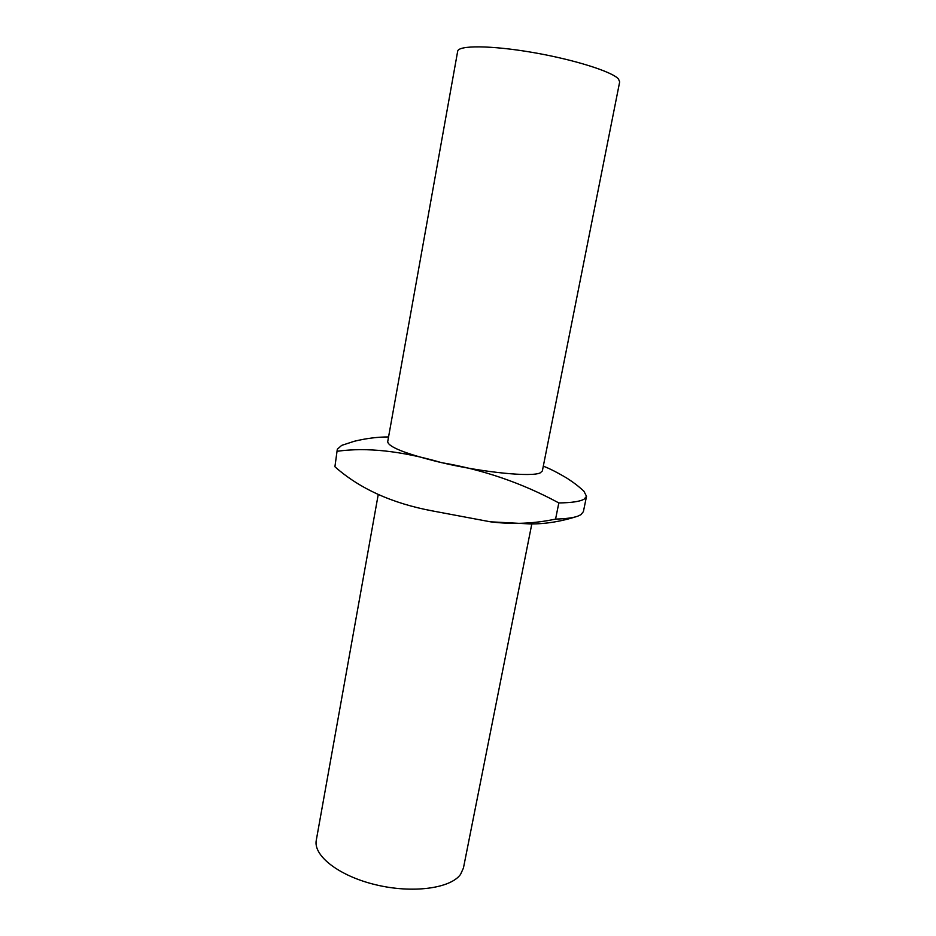 <?xml version="1.0" encoding="UTF-8"?>
<svg xmlns="http://www.w3.org/2000/svg" width="936" height="936" viewBox="0 0 936 936"><rect width="100%" height="100%" fill="white"/><g stroke="black" fill="none" stroke-linecap="round" stroke-linejoin="round"><path stroke-width="1.4" d="M531.823 523.914L463.437 868.035L460.559 874.376C450.649 888.451 412.612 893.681 375.839 884.789C338.996 876.049 313.08 855.668 316.286 840.235L378.249 494.454M443.255 463.039C484.86 472.668 531.999 477.196 540.271 472.844L542.353 470.948L619.679 81.888L618.474 78.987C612.132 71.592 573.522 59.424 532.245 52.381C490.932 45.279 458.242 45.174 457.669 51.281L387.703 441.722C388.381 447.01 405.815 453.866 439.99 462.29M388.557 436.936C377.547 436.948 366.116 438.387 354.264 441.277L341.663 445.396L337.311 449.233L334.912 466.748C359.611 488.674 392.196 503.404 432.631 510.962L490.429 521.808C512.401 524.569 534.117 523.669 555.574 519.094L558.827 502.936C571.685 502.761 580.098 501.509 584.076 499.18L586.521 496.326L583.877 491.166C578.705 486.638 577.301 485.047 567.239 478.366C557.4 472.493 549.42 468.433 543.301 466.175M555.574 519.094C565.636 518.825 573.019 517.854 577.699 516.204L580.893 514.718L583.397 511.618L586.521 496.326M337.311 449.233L334.912 466.748M558.827 502.936C522.112 483.07 483.046 469.638 441.628 462.665C401.614 450.988 366.935 447.174 337.592 451.222M490.429 521.808L530.361 523.949C545.77 524.02 561.541 521.434 577.699 516.204"/></g></svg>
